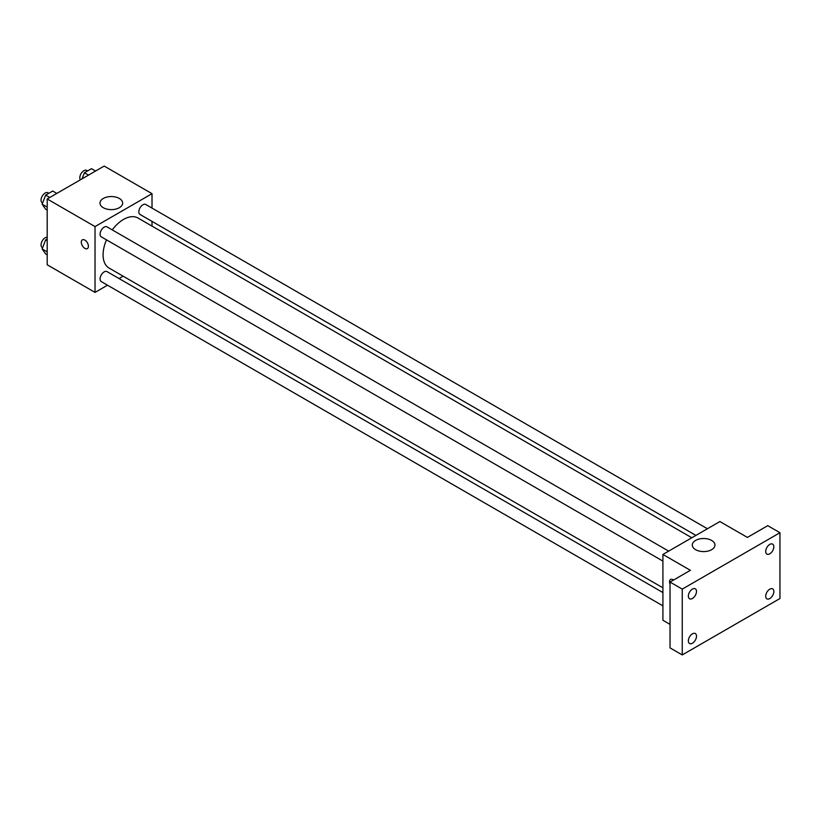 <?xml version="1.0" encoding="UTF-8"?>
<svg xmlns="http://www.w3.org/2000/svg" width="821" height="821" viewBox="0 0 821 821"><rect width="100%" height="100%" fill="white"/><g stroke="black" fill="none" stroke-linecap="round" stroke-linejoin="round"><path stroke-width="1.23" d="M107.51 285.195L95.031 292.399L47.197 264.783L47.197 198.969L104.185 166.068L152.018 193.684L152.018 208.093M123.119 276.184L119.024 278.545M106.484 239.855A28.899 16.687 120 0 0 103.087 254.838A28.899 16.687 120 0 0 109.08 268.067L662.916 587.826M691.816 537.765L137.979 218.017A28.899 16.687 120 0 0 112.241 229.88M152.018 221.393L152.018 226.124M95.031 292.399L95.031 226.586L152.018 193.684M707.425 528.755L145.779 204.491A5.757 3.325 120 0 0 141.345 206.04A5.757 3.325 120 0 0 138.831 211.828A5.757 3.325 120 0 0 140.022 214.466L695.91 535.405M662.916 592.557L107.028 271.618A5.757 3.325 120 0 0 102.594 273.157A5.757 3.325 120 0 0 100.08 278.955A5.757 3.325 120 0 0 101.27 281.593L662.916 605.857M662.916 561.102L101.27 236.838A5.757 3.325 -60 0 1 101.27 230.188A5.757 3.325 -60 0 1 107.028 226.873L668.674 551.127M95.031 226.586L47.197 198.969M103.313 207.713A11.32 6.537 180 0 1 99.988 203.085A11.32 6.537 180 0 1 111.317 196.547A11.32 6.537 180 0 1 122.637 203.085A11.32 6.537 180 0 1 115.648 209.129A11.32 6.537 180 0 1 103.313 207.713M88.411 246.269A5.039 2.904 60 0 1 87.375 248.578A5.039 2.904 60 0 1 82.336 245.674A5.039 2.904 60 0 1 82.336 239.855A5.039 2.904 60 0 1 86.215 241.2A5.039 2.904 60 0 1 88.411 246.269M87.375 248.578A5.039 2.904 60 0 1 82.336 245.674A5.039 2.904 60 0 1 82.336 239.855M670.039 624.381L662.916 620.266L662.916 554.452L719.904 521.551L747.387 537.416L767.738 525.666L779.95 532.716L779.95 598.519L682.251 654.932L670.039 647.882L670.039 582.068L690.389 570.318L662.916 554.452M682.251 654.932L682.251 589.119L670.039 582.068M682.251 589.119L779.95 532.716M695.613 549.67A11.32 6.537 180 0 1 692.298 545.052A11.32 6.537 180 0 1 703.618 538.514A11.32 6.537 180 0 1 714.947 545.052A11.32 6.537 180 0 1 707.959 551.096A11.32 6.537 180 0 1 695.613 549.67M670.572 579.472A5.039 2.904 60 0 0 670.039 584.183A5.039 2.904 60 0 1 670.572 579.472A5.039 2.904 60 0 1 673.569 580.037M769.77 553.816A5.757 3.325 -60 0 1 766.896 554.103A5.757 3.325 -60 0 1 766.014 549.495A5.757 3.325 -60 0 1 769.77 544.415A5.757 3.325 -60 0 1 772.653 544.138A5.757 3.325 -60 0 1 773.536 548.746A5.757 3.325 -60 0 1 769.77 553.816M692.431 598.478A5.757 3.325 -60 0 1 689.548 598.766A5.757 3.325 -60 0 1 688.665 594.147A5.757 3.325 -60 0 1 692.431 589.078A5.757 3.325 -60 0 1 695.305 588.79A5.757 3.325 -60 0 1 696.187 593.398A5.757 3.325 -60 0 1 692.431 598.478M692.431 643.223A5.757 3.325 -60 0 1 689.548 643.51A5.757 3.325 -60 0 1 688.665 638.902A5.757 3.325 -60 0 1 692.431 633.822A5.757 3.325 -60 0 1 695.305 633.535A5.757 3.325 -60 0 1 696.187 638.153A5.757 3.325 -60 0 1 692.431 643.223M769.77 598.571A5.757 3.325 -60 0 1 766.896 598.858A5.757 3.325 -60 0 1 766.014 594.24A5.757 3.325 -60 0 1 769.77 589.17A5.757 3.325 -60 0 1 772.653 588.883A5.757 3.325 -60 0 1 773.536 593.501A5.757 3.325 -60 0 1 769.77 598.571M47.197 210.094L45.668 209.211L42.138 204.193L45.668 195.111L52.718 191.036L56.834 193.417M47.197 207.118L42.138 204.193M49.773 197.481L45.668 195.111M48.839 193.274L47.998 192.791A5.757 3.325 120 0 0 43.564 194.331A5.757 3.325 120 0 0 41.05 200.129A5.757 3.325 120 0 0 42.24 202.756L42.61 202.972M82.049 178.855L84.419 172.738L91.47 168.664L95.585 171.035M88.535 175.109L84.419 172.738M87.601 170.901L86.749 170.419A5.757 3.325 120 0 0 82.316 171.958A5.757 3.325 120 0 0 79.801 177.746A5.757 3.325 120 0 0 80.376 179.82M47.197 254.849L45.668 253.966L42.138 248.948L45.668 239.865L47.197 238.973M47.197 251.862L42.138 248.948M47.197 240.748L45.668 239.865M47.197 237.279A5.757 3.325 120 0 0 43.103 239.609A5.757 3.325 120 0 0 41.05 244.874A5.757 3.325 120 0 0 42.24 247.511L42.61 247.726"/></g></svg>
